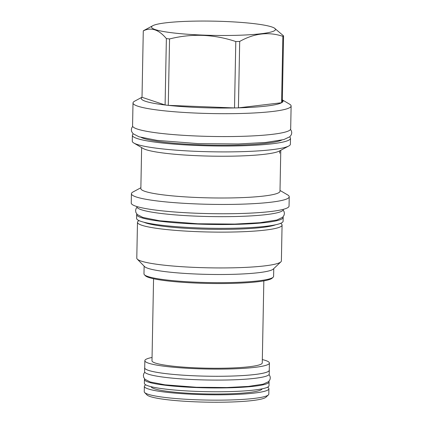 <?xml version="1.0" encoding="UTF-8"?>
<svg xmlns="http://www.w3.org/2000/svg" width="423" height="423" viewBox="0 0 423 423"><rect width="100%" height="100%" fill="white"/><g stroke="black" fill="none" stroke-linecap="round" stroke-linejoin="round"><path stroke-width="0.63" d="M283.183 217.406A73.269 8.423 1.1 0 1 197.298 224.058A73.269 8.423 -178.9 0 1 136.666 214.593L136.592 218.411A73.269 8.423 -178.9 0 0 197.224 227.87A73.269 8.423 1.1 0 0 283.109 221.224L283.183 217.406A73.269 8.423 1.1 0 0 283.04 216.862M136.666 214.593A73.269 8.423 -178.9 0 1 136.83 214.054M143.942 222.244A68.32 7.852 1.1 0 0 209.671 229.266A68.32 7.852 1.1 0 0 275.622 224.772M280.883 261.858L273.306 269.054A64.825 7.45 1.1 0 1 272.787 269.451A64.825 7.45 -178.9 0 1 207.016 274.368A64.825 7.45 -178.9 0 1 144.555 266.585L137.258 259.103A72.312 8.312 -178.9 0 0 206.937 267.785A72.312 8.312 -178.9 0 0 280.306 262.302A72.312 8.312 1.1 0 0 280.883 261.858A72.312 8.312 1.1 0 0 281.385 260.906L282.072 225.094A72.312 8.312 1.1 0 1 280.994 226.49A72.312 8.312 -178.9 0 1 203.442 231.867A72.312 8.312 -178.9 0 1 137.48 222.318A72.312 8.312 -178.9 0 1 138.559 220.922A72.312 8.312 1.1 0 1 138.977 220.679L139.056 220.637M282.072 225.094A72.312 8.312 1.1 0 0 280.639 223.402L280.56 223.355M137.258 259.103A72.312 8.312 -178.9 0 1 136.788 258.13L137.48 222.318M144.127 266.146L143.979 273.877A64.825 7.45 1.1 0 0 144.396 274.744A64.825 7.45 1.1 0 0 206.863 282.532A64.825 7.45 1.1 0 0 272.629 277.615A64.825 7.45 1.1 0 0 273.147 277.218A64.825 7.45 1.1 0 0 273.602 276.362L273.75 268.631M144.396 274.744L145.369 275.743A63.825 7.334 1.1 0 0 206.873 283.41A63.825 7.334 1.1 0 0 271.629 278.567A63.825 7.334 1.1 0 0 272.137 278.175L273.147 277.218M153.565 278.746L151.989 360.793A55.143 6.34 -178.9 0 0 197.62 367.915A55.143 6.34 1.1 0 0 262.26 362.908L263.836 280.861M262.323 359.582A62.287 7.159 -178.9 0 1 269.398 363.045A62.287 7.159 -178.9 0 1 196.388 368.703A62.287 7.159 -178.9 0 1 144.846 360.655A62.287 7.159 -178.9 0 1 152.053 357.461M269.398 363.045L269.261 370.215A62.287 7.159 -178.9 0 1 196.251 375.873A62.287 7.159 -178.9 0 1 144.708 367.825L144.846 360.655M144.714 367.576A62.329 7.165 -178.9 0 0 144.671 367.825A62.329 7.165 -178.9 0 0 196.246 375.878A62.329 7.165 1.1 0 0 269.303 370.22A62.329 7.165 1.1 0 0 269.266 369.966M144.671 367.825L144.597 371.637A62.329 7.165 -178.9 0 0 196.172 379.69A62.329 7.165 1.1 0 0 269.229 374.032L269.303 370.22M144.65 378.934A62.329 7.165 -178.9 0 0 144.444 379.494A62.329 7.165 -178.9 0 0 196.018 387.547A62.329 7.165 1.1 0 0 269.076 381.89A62.329 7.165 1.1 0 0 268.896 381.319M144.444 379.494L144.375 383.312A62.329 7.165 -178.9 0 0 195.944 391.36A62.329 7.165 1.1 0 0 269.002 385.702L269.076 381.89M151.096 386.691A55.566 6.387 -178.9 0 0 197.055 393.67A55.566 6.387 1.1 0 0 262.154 388.822M267.526 387.209A62.287 7.159 -178.9 0 1 268.906 388.753A62.287 7.159 -178.9 0 1 195.897 394.405A62.287 7.159 -178.9 0 1 144.354 386.363A62.287 7.159 -178.9 0 1 145.792 384.872M144.65 392.539L146.971 394.918A59.907 6.884 -178.9 0 0 196.156 401.85A59.907 6.884 1.1 0 0 265.961 397.202L268.372 394.913A62.287 7.159 1.1 0 1 195.791 399.746A62.287 7.159 -178.9 0 1 144.65 392.539A62.287 7.159 -178.9 0 1 144.248 391.703L144.354 386.363M268.372 394.913A62.287 7.159 1.1 0 0 268.806 394.093L268.906 388.753M136.862 206.53L136.856 206.736A73.232 8.418 -178.9 0 0 203.659 216.407A73.232 8.418 -178.9 0 0 282.199 210.961A73.232 8.418 1.1 0 0 283.294 209.549L283.299 209.343M289.226 196.769A78.916 9.068 1.1 0 1 288.042 198.287A78.916 9.068 -178.9 0 1 203.41 204.161A78.916 9.068 -178.9 0 1 131.421 193.739L131.241 203.045A78.916 9.068 1.1 0 0 203.23 213.467A78.916 9.068 1.1 0 0 287.862 207.593A78.916 9.068 1.1 0 0 289.046 206.075L289.226 196.769A78.916 9.068 1.1 0 0 287.656 194.918L280.01 190.429M140.87 187.754L133.055 191.952A78.916 9.068 1.1 0 0 132.6 192.216A78.916 9.068 -178.9 0 0 131.421 193.739M280.782 150.281L279.994 191.238A69.584 8 1.1 0 1 278.958 192.581A69.584 8 -178.9 0 1 204.33 197.753A69.584 8 -178.9 0 1 140.854 188.568L141.642 147.606M279.714 153.174L279.756 150.81L279.688 153.184M132.388 135.302A79.069 9.089 -178.9 0 0 204.515 145.745A79.069 9.089 -178.9 0 0 289.316 139.865A79.069 9.089 1.1 0 0 290.501 138.337L290.384 144.211A79.069 9.089 1.1 0 1 289.205 145.739A79.069 9.089 -178.9 0 1 288.75 146.004L279.354 151.043A69.584 8 -178.9 0 1 211.072 156.129A69.584 8 -178.9 0 1 143.037 148.425L133.842 143.027A79.069 9.089 -178.9 0 1 132.277 141.176L132.388 135.302A79.069 9.089 -178.9 0 1 133.314 133.954M288.75 146.004A79.069 9.089 -178.9 0 1 211.156 151.783A79.069 9.089 -178.9 0 1 133.842 143.027M290.501 138.337A79.069 9.089 1.1 0 0 289.623 136.952M281.649 140.135A72.312 8.312 -178.9 0 1 211.283 145.131A72.312 8.312 -178.9 0 1 141.16 137.438M133.007 102.958A79.069 9.089 -178.9 0 0 205.139 113.401A79.069 9.089 -178.9 0 0 289.935 107.521A79.069 9.089 1.1 0 0 291.119 105.993L290.68 128.878A79.069 9.089 1.1 0 1 197.996 136.058A79.069 9.089 -178.9 0 1 132.568 125.843L133.007 102.958A79.069 9.089 -178.9 0 1 134.191 101.435A79.069 9.089 1.1 0 1 134.646 101.171L142.012 97.216M291.119 105.993A79.069 9.089 1.1 0 0 289.554 104.143L282.347 99.913M283.574 35.881L282.3 102.287A70.89 8.148 1.1 0 1 281.972 102.514A70.89 8.148 -178.9 0 1 281.586 102.741L282.86 36.336A70.89 8.148 1.1 0 0 283.246 36.108A70.89 8.148 1.1 0 0 283.574 35.881L274.268 28.013A61.98 7.122 1.1 0 0 213.663 21.15A61.98 7.122 1.1 0 0 152.846 25.681A61.98 7.122 1.1 0 0 152.486 25.888A61.98 7.122 1.1 0 0 202.844 35.088A61.98 7.122 1.1 0 0 274.569 30.657A61.98 7.122 1.1 0 0 274.268 28.013M239.693 41.449L238.419 107.854A70.89 8.148 1.1 0 0 281.586 102.741L238.419 107.854A70.89 8.148 -178.9 0 1 234.522 107.944L235.796 41.539A70.89 8.148 1.1 0 0 239.693 41.449C254.207 33.28 268.594 31.577 282.86 36.336M169.549 38.948L168.275 105.353A70.89 8.148 1.1 0 0 234.522 107.944L168.275 105.353A70.89 8.148 -178.9 0 1 165.097 104.989L166.371 38.583A70.89 8.148 1.1 0 0 169.549 38.948C191.756 33.348 213.842 34.21 235.796 41.539M142.012 97.29A70.89 8.148 1.1 0 0 165.097 104.989L142.012 97.29L143.286 30.884C151.106 26.982 158.799 29.552 166.371 38.583M152.846 25.681L144 30.424A70.89 8.148 1.1 0 0 143.614 30.652A70.89 8.148 1.1 0 0 143.286 30.884M282.3 102.287A70.89 8.148 1.1 0 0 281.644 99.5M283.146 210.067L284.097 211.685L284.409 213.441L284.055 215.244L282.617 217.29L276.88 220.018L260.013 222.699L234.76 224.084L197.7 223.772L159.63 220.774L142.874 217.448L137.237 214.498L135.878 212.404L135.593 210.58L135.968 208.84L136.983 207.259M290.532 129.412L291.468 131.061L291.759 132.769L291.394 134.604L289.919 136.698L283.844 139.579L265.649 142.466L238.339 143.963L198.25 143.63L157.081 140.383L138.998 136.798L133.034 133.684L131.638 131.537L131.347 129.687L131.696 127.995L132.695 126.382M269.023 374.593L270.006 376.221L270.302 377.919L269.932 379.748L268.51 381.694L263.106 384.174L248.46 386.416L226.881 387.542L196.425 387.262L164.891 384.814L150.329 382.011L145.02 379.325L143.677 377.321L143.371 375.487L143.735 373.8L144.777 372.208"/></g></svg>
